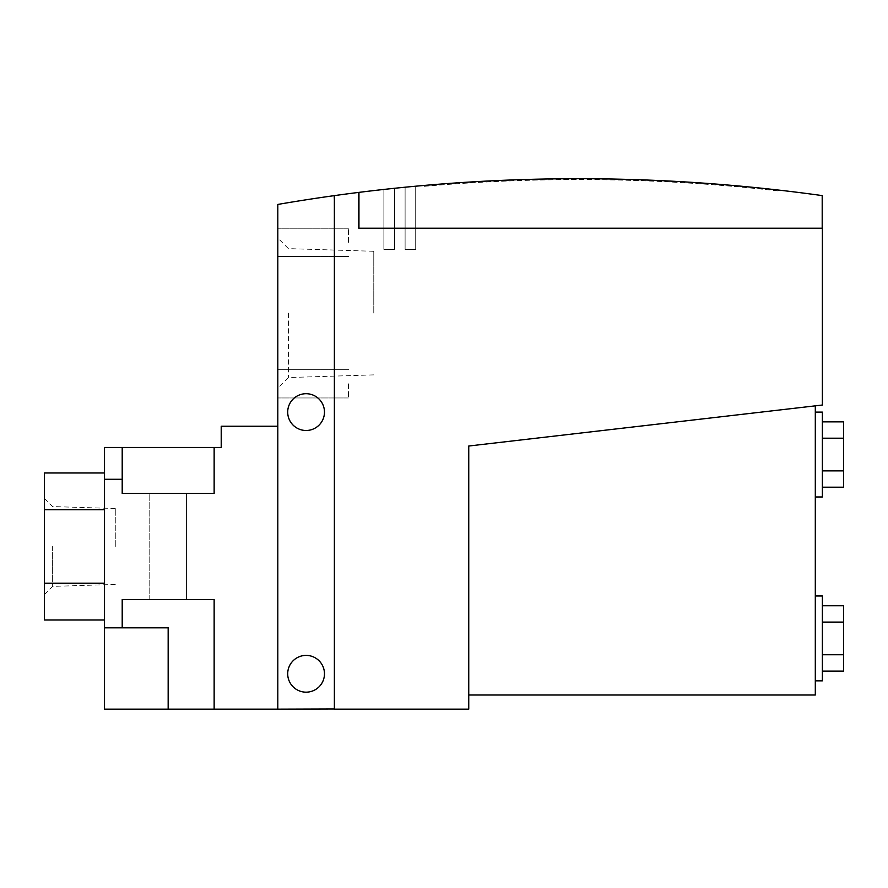 <?xml version="1.0" encoding="UTF-8"?>
<svg xmlns="http://www.w3.org/2000/svg" width="888" height="888" viewBox="0 0 888 888"><rect width="100%" height="100%" fill="white"/><g stroke="black" fill="none" stroke-linecap="round" stroke-linejoin="round"><path stroke-width="0.67" stroke-dasharray="4.44 3.33" d="M115.273 546.475L115.273 508.513L115.273 546.475M52.636 546.475L52.636 586.391L52.636 546.475M44.4 546.475L44.4 594.627L44.4 546.475M149.783 599.522L186.558 599.522L186.558 493.428L149.783 493.428L186.558 493.428L186.558 599.522L149.783 599.522L149.783 493.428L168.165 493.428L149.783 493.428L149.783 599.522L186.558 599.522L186.558 493.428L186.558 599.522L149.783 599.522L149.783 493.428L149.783 599.522M44.4 619.979L44.4 472.971M122.2 479.287L122.2 447.463L104.518 447.463L104.518 479.287L122.2 479.287L122.2 493.428L122.2 479.287L104.518 479.287L122.2 479.287L122.2 493.428L214.141 493.428L122.2 493.428L214.141 493.428L214.141 447.463L122.2 447.463M214.141 447.463L214.141 493.428L214.141 447.463L221.212 447.463L221.212 426.24L277.8 426.24L277.8 709.146L277.8 426.24L277.8 709.146L214.141 709.146L214.141 599.522L122.2 599.522L214.141 599.522L122.2 599.522L122.2 627.816L168.165 627.816L104.518 627.816L104.518 479.287M373.781 313.087L373.781 251.282L373.781 313.087M122.2 627.816L122.2 599.522L122.2 627.816L104.518 627.816L104.518 709.146L214.141 709.146L214.141 599.522L214.141 709.146M104.518 472.971L104.518 509.723L104.518 472.971M44.4 509.723L104.518 509.723L104.518 583.227L104.518 509.723M44.4 583.227L104.518 583.227L104.518 619.979L104.518 583.227M168.165 709.146L168.165 627.816L104.518 627.816M348.518 242.357L348.518 228.216L348.518 242.357M348.518 383.805L348.518 397.957L348.518 383.805M288.389 313.087L288.389 377.544L288.389 313.087M424.353 186.325A1767.242 1767.242 0 0 1 778.432 190.964L778.543 190.065L778.432 190.964A1767.242 1767.242 0 0 0 424.353 186.325L424.275 185.437A1768.141 1768.141 0 0 1 778.543 190.065A1768.141 1768.141 0 0 0 424.275 185.437L424.353 186.325M415.706 249.428L405.106 249.428L405.106 187.213A1768.141 1768.141 0 0 1 415.706 186.203A1768.141 1768.141 0 0 0 405.106 187.213L405.106 249.428L405.106 187.213A1768.141 1768.141 0 0 1 415.706 186.203L415.706 249.428L405.106 249.428L405.106 187.213A1768.141 1768.141 0 0 1 415.706 186.203A1768.141 1768.141 0 0 0 405.106 187.213L405.106 249.428L405.106 187.213A1768.141 1768.141 0 0 1 415.706 186.203L415.706 249.428L405.106 249.428L405.106 187.213A1768.141 1768.141 0 0 1 415.706 186.203A1768.141 1768.141 0 0 0 405.106 187.213L405.106 249.428L405.106 187.213A1768.141 1768.141 0 0 1 415.706 186.203L415.706 249.428L405.106 249.428L405.106 187.213A1768.141 1768.141 0 0 1 415.706 186.203A1768.141 1768.141 0 0 0 405.106 187.213L405.106 249.428L415.706 249.428L405.106 249.428L415.706 249.428L405.106 249.428L415.706 249.428L405.106 249.428L415.706 249.428L405.106 249.428L415.706 249.428L405.106 249.428L415.706 249.428L405.106 249.428L415.706 249.428L405.106 249.428L415.706 249.428L405.106 249.428L405.106 187.213A1768.141 1768.141 0 0 1 415.706 186.203L415.706 249.428L415.706 186.203A1768.141 1768.141 0 0 0 405.106 187.213A1768.141 1768.141 0 0 1 415.706 186.203L415.706 249.428L415.706 186.203A1768.141 1768.141 0 0 0 405.106 187.213L405.106 249.428L405.106 187.213A1768.141 1768.141 0 0 1 415.706 186.203L415.706 249.428L415.706 186.203A1768.141 1768.141 0 0 0 405.106 187.213A1768.141 1768.141 0 0 1 415.706 186.203L415.706 249.428L415.706 186.203A1768.141 1768.141 0 0 0 405.106 187.213A1768.141 1768.141 0 0 1 415.706 186.203L415.706 249.428M394.494 249.428L383.882 249.428L383.882 189.433A1768.141 1768.141 0 0 1 394.494 188.289A1768.141 1768.141 0 0 0 383.882 189.433L383.882 249.428L383.882 189.433A1768.141 1768.141 0 0 1 394.494 188.289L394.494 249.428L383.882 249.428L383.882 189.433A1768.141 1768.141 0 0 1 394.494 188.289A1768.141 1768.141 0 0 0 383.882 189.433L383.882 249.428L383.882 189.433A1768.141 1768.141 0 0 1 394.494 188.289L394.494 249.428L383.882 249.428L383.882 189.433A1768.141 1768.141 0 0 1 394.494 188.289A1768.141 1768.141 0 0 0 383.882 189.433L383.882 249.428L383.882 189.433A1768.141 1768.141 0 0 1 394.494 188.289L394.494 249.428L383.882 249.428L383.882 189.433A1768.141 1768.141 0 0 1 394.494 188.289A1768.141 1768.141 0 0 0 383.882 189.433L383.882 249.428L394.494 249.428L383.882 249.428L394.494 249.428L383.882 249.428L394.494 249.428L383.882 249.428L394.494 249.428L383.882 249.428L394.494 249.428L383.882 249.428L394.494 249.428L383.882 249.428L394.494 249.428L383.882 249.428L394.494 249.428L383.882 249.428L383.882 189.433A1768.141 1768.141 0 0 1 394.494 188.289L394.494 249.428L394.494 188.289A1768.141 1768.141 0 0 0 383.882 189.433A1768.141 1768.141 0 0 1 394.494 188.289L394.494 249.428L394.494 188.289A1768.141 1768.141 0 0 0 383.882 189.433L383.882 249.428L383.882 189.433A1768.141 1768.141 0 0 1 394.494 188.289L394.494 249.428L394.494 188.289A1768.141 1768.141 0 0 0 383.882 189.433A1768.141 1768.141 0 0 1 394.494 188.289L394.494 249.428L394.494 188.289A1768.141 1768.141 0 0 0 383.882 189.433A1768.141 1768.141 0 0 1 394.494 188.289L394.494 249.428M287.701 673.781A18.393 18.393 0 0 1 306.083 655.4A18.393 18.393 0 0 1 324.475 673.781A18.393 18.393 0 0 1 306.083 692.174A18.393 18.393 0 0 1 287.701 673.781A18.393 18.393 0 0 0 306.083 692.174A18.393 18.393 0 0 0 324.475 673.781A18.393 18.393 0 0 0 306.083 655.4A18.393 18.393 0 0 0 287.701 673.781A18.393 18.393 0 0 1 306.083 655.4A18.393 18.393 0 0 1 324.475 673.781A18.393 18.393 0 0 1 306.083 692.174A18.393 18.393 0 0 1 287.701 673.781M287.701 412.099A18.393 18.393 0 0 1 306.083 393.706A18.393 18.393 0 0 1 324.475 412.099A18.393 18.393 0 0 1 306.083 430.491A18.393 18.393 0 0 1 287.701 412.099A18.393 18.393 0 0 0 306.083 430.491A18.393 18.393 0 0 0 324.475 412.099A18.393 18.393 0 0 0 306.083 393.706A18.393 18.393 0 0 0 287.701 412.099A18.393 18.393 0 0 1 306.083 393.706A18.393 18.393 0 0 1 324.475 412.099A18.393 18.393 0 0 1 306.083 430.491A18.393 18.393 0 0 1 287.701 412.099M277.8 242.357L277.8 228.216L277.8 242.357M277.8 383.805L277.8 397.957L277.8 383.805M277.8 313.087L277.8 238.028L277.8 313.087M277.8 709.146L334.376 708.968L334.199 195.649A1768.141 1768.141 0 0 0 277.8 204.44L277.8 426.24M358.952 228.216L358.952 192.374A1768.141 1768.141 0 0 1 822.199 195.593L822.199 228.216L358.952 228.216L822.199 228.216M334.376 200.1L334.376 708.968M843.6 421.867L843.6 487.201M334.376 195.615L334.376 709.146L468.753 709.146L468.753 446.02L468.753 695.004L468.753 446.02L822.377 405.028L822.377 228.216L358.774 228.216L358.774 192.396A1768.141 1768.141 0 0 0 334.376 195.615M822.377 487.201L822.377 470.862L822.377 487.201M822.377 470.862L822.377 421.867L822.377 470.862L843.6 470.862M822.377 438.195L843.6 438.195M822.377 496.969L822.377 412.099M843.6 605.749L843.6 671.084M468.753 695.004L815.306 695.004L815.306 405.849M815.306 454.534L815.306 496.969L815.306 454.534M822.377 671.084L822.377 654.756L822.377 671.084M822.377 654.756L822.377 605.749L822.377 654.756L843.6 654.756M822.377 622.088L843.6 622.088M815.306 638.417L815.306 595.981L815.306 638.417M822.377 680.852L822.377 595.981M115.273 508.513L52.636 506.571L44.4 498.323M115.273 584.437L52.636 586.391L44.4 594.627M373.781 374.88L288.389 377.544L277.8 388.134M373.781 251.282L288.389 248.629L277.8 238.028M348.518 228.216L277.8 228.216L348.518 228.216M348.518 256.499L277.8 256.499L348.518 256.499M348.518 369.663L277.8 369.663L348.518 369.663M348.518 397.957L277.8 397.957L348.518 397.957"/><path stroke-width="1.33" d="M104.518 472.971L44.4 472.971L44.4 619.979L104.518 619.979M122.2 479.287L122.2 447.463L214.141 447.463L214.141 493.428L122.2 493.428L122.2 479.287L104.518 479.287L104.518 447.463L122.2 447.463M44.4 509.723L104.518 509.723M44.4 583.227L104.518 583.227M122.2 599.522L214.141 599.522L214.141 709.146L104.518 709.146L104.518 627.816L122.2 627.816L122.2 599.522M168.165 709.146L168.165 627.816L122.2 627.816M334.376 708.968L277.8 709.146L277.8 426.24L221.212 426.24L221.212 447.463L214.141 447.463M104.518 479.287L104.518 627.816M277.8 709.146L214.141 709.146M287.701 673.781A18.393 18.393 0 0 1 306.083 655.4A18.393 18.393 0 0 1 324.475 673.781A18.393 18.393 0 0 1 306.083 692.174A18.393 18.393 0 0 1 287.701 673.781M287.701 412.099A18.393 18.393 0 0 1 306.083 393.706A18.393 18.393 0 0 1 324.475 412.099A18.393 18.393 0 0 1 306.083 430.491A18.393 18.393 0 0 1 287.701 412.099M277.8 426.24L277.8 204.44A1768.141 1768.141 0 0 1 334.199 195.649L334.376 200.1M822.199 228.216L822.199 195.593A1768.141 1768.141 0 0 0 358.952 192.374L358.952 228.216M822.377 487.201L843.6 487.201L843.6 421.867L822.377 421.867M334.376 709.146L334.376 195.615A1768.141 1768.141 0 0 1 358.774 192.396L358.774 228.216L822.377 228.216L822.377 405.028L468.753 446.02L468.753 709.146L334.376 709.146M822.377 470.862L843.6 470.862M822.377 438.195L843.6 438.195M815.306 412.099L822.377 412.099L822.377 496.969L815.306 496.969M822.377 671.084L843.6 671.084L843.6 605.749L822.377 605.749M815.306 405.849L815.306 695.004L468.753 695.004M822.377 654.756L843.6 654.756M822.377 622.088L843.6 622.088M815.306 595.981L822.377 595.981L822.377 680.852L815.306 680.852"/></g></svg>
